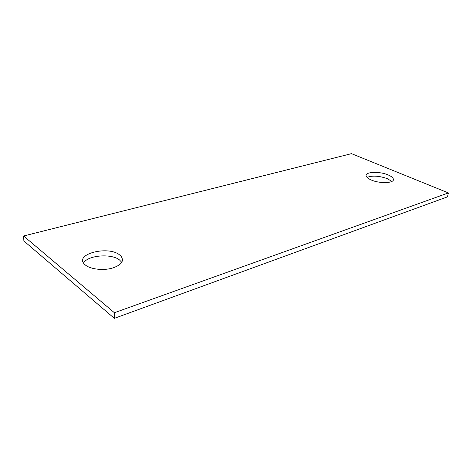 <?xml version="1.0" encoding="UTF-8"?>
<svg xmlns="http://www.w3.org/2000/svg" width="472" height="472" viewBox="0 0 472 472"><rect width="100%" height="100%" fill="white"/><g stroke="black" fill="none" stroke-linecap="round" stroke-linejoin="round"><path stroke-width="0.71" d="M388.102 174.911C379.5 171.141 364.939 171.72 366.148 175.867C366.478 177.271 368.148 178.634 371.157 179.956C379.653 183.82 394.498 183.272 393.394 179.218C393.093 177.714 391.329 176.274 388.102 174.911M391.825 181.443L387.412 178.687C379.24 175.82 372.438 175.377 367.009 177.354M448.4 192.93L351.487 153.654L23.6 235.982L114.383 312.729L448.4 192.93L447.527 196.83L114.348 318.346L114.383 312.729M119.563 254.886C108.094 245.351 73.644 254.178 84.677 264.408L85.414 265.058C90.441 269.182 102.636 270.68 111.74 268.291C121.363 265.193 124.46 261.163 121.038 256.207L119.563 254.886M114.348 318.346L23.877 240.985L23.6 235.982M121.794 262.379L119.516 259.942C111.439 253.263 87.532 255.187 83.579 263.069M393.206 180.233L393.394 179.218M120.985 261.276L121.038 256.207"/></g></svg>
